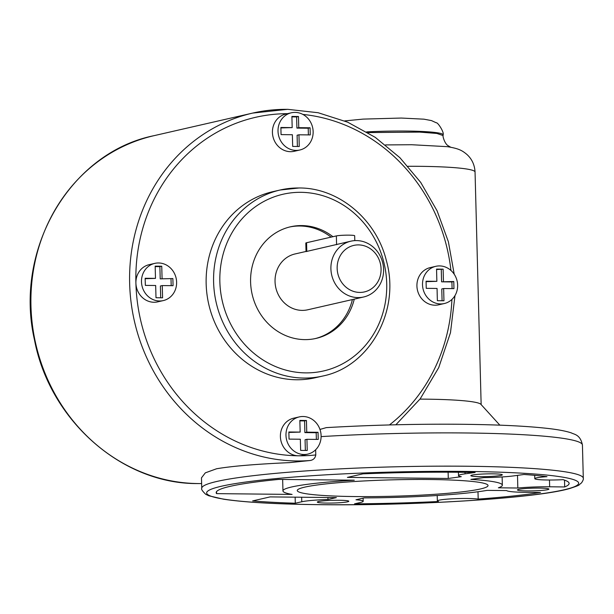 <?xml version="1.0" encoding="UTF-8"?>
<svg xmlns="http://www.w3.org/2000/svg" width="614" height="614" viewBox="0 0 614 614"><rect width="100%" height="100%" fill="white"/><g stroke="black" fill="none" stroke-linecap="round" stroke-linejoin="round"><path stroke-width="0.92" d="M291.32 112.792L285.733 114.074A19.088 17.491 77.1 0 0 272.585 134.543A19.088 17.491 77.1 0 0 290.491 151.681A19.088 17.491 77.1 0 0 294.252 151.282L299.839 150A19.088 17.491 -102.9 0 1 296.078 150.407A19.088 17.491 -102.9 0 1 278.173 133.269A19.088 17.491 -102.9 0 1 291.32 112.792A19.088 17.491 -102.9 0 1 295.081 112.393A19.088 17.491 -102.9 0 1 312.986 129.531A19.088 17.491 -102.9 0 1 299.839 150M435.81 266.322L430.23 267.604A19.088 17.491 77.1 0 0 416.921 286.017A19.088 17.491 77.1 0 0 438.741 304.805L444.329 303.531A19.088 17.491 -102.9 0 1 422.509 284.743A19.088 17.491 -102.9 0 1 435.81 266.322A19.088 17.491 -102.9 0 1 457.637 285.111A19.088 17.491 -102.9 0 1 444.329 303.531M299.287 416.906L293.699 418.18A19.088 17.491 77.1 0 0 280.552 438.657A19.088 17.491 77.1 0 0 298.458 455.795A19.088 17.491 77.1 0 0 302.211 455.388L307.798 454.107A19.088 17.491 -102.9 0 1 304.037 454.514A19.088 17.491 -102.9 0 1 286.132 437.375A19.088 17.491 -102.9 0 1 299.287 416.906A19.088 17.491 -102.9 0 1 303.047 416.499A19.088 17.491 -102.9 0 1 320.953 433.637A19.088 17.491 -102.9 0 1 307.798 454.107M154.797 263.375L149.21 264.657A19.088 17.491 77.1 0 0 135.901 283.069A19.088 17.491 77.1 0 0 157.721 301.858L163.309 300.584A19.088 17.491 -102.9 0 1 141.489 281.795A19.088 17.491 -102.9 0 1 154.797 263.375A19.088 17.491 -102.9 0 1 176.617 282.164A19.088 17.491 -102.9 0 1 163.309 300.584M354.8 240.619L354.677 235.761A9.54 0.821 178.5 0 0 348.583 235.154A9.54 0.821 178.5 0 0 336.357 235.922L306.563 242.737A9.54 0.821 178.5 0 0 305.81 243.075L306.033 251.579L350.863 241.187A28.628 26.233 77.1 0 0 331.138 271.895A28.628 26.233 77.1 0 0 358 297.598A28.628 26.233 77.1 0 0 363.634 296.992A28.628 26.233 77.1 0 0 383.359 266.284A28.628 26.233 77.1 0 0 356.504 240.581A28.628 26.233 77.1 0 0 350.863 241.187M358.492 244.902A23.854 21.858 -102.9 0 1 381.064 268.894A23.854 21.858 -102.9 0 1 359.735 292.425A23.854 21.858 -102.9 0 1 337.155 268.433A23.854 21.858 -102.9 0 1 358.492 244.902M298.934 187.991A95.423 87.441 77.1 0 0 280.137 190.01L272.685 191.714A95.423 87.441 77.1 0 0 206.941 294.075A95.423 87.441 77.1 0 0 296.462 379.767A95.423 87.441 77.1 0 0 315.266 377.748L322.711 376.044C369.835 366.658 400.551 310.661 386.406 260.781C376.482 219.451 338.583 187.684 299.11 187.976L280.137 190.01A95.423 87.441 77.1 0 0 214.386 292.371A95.423 87.441 77.1 0 0 303.915 378.063A95.423 87.441 77.1 0 0 322.711 376.044M319.963 429.432L326.287 427.62C372.007 424.988 417.413 423.875 462.511 424.289C497.678 424.681 525.684 426.016 546.521 428.296C557.389 429.462 565.678 431.005 571.404 432.924C573.998 434.451 580.291 434.321 582.433 445.027A190.839 16.409 -1.5 0 0 466.133 432.977A190.839 16.409 -1.5 0 0 321.107 436.608M385.538 144.919L411.626 144.727M216.581 493.633A176.525 15.173 -1.5 0 1 216.182 492.658A176.525 15.173 -1.5 0 1 230.189 486.334A176.525 15.173 -1.5 0 1 278.748 479.404L354.263 480.194A109.729 9.433 178.5 0 0 291.658 486.979A109.729 9.433 178.5 0 0 282.954 490.908A109.729 9.433 178.5 0 0 292.095 494.423L216.581 493.633L216.527 491.668M465.067 473.839A31.015 2.663 178.5 0 0 460.96 474.545A31.015 2.663 178.5 0 0 458.504 475.658A31.015 2.663 178.5 0 0 461.291 476.687L448.281 478.459L347.401 477.4L362.935 473.847A176.525 15.173 -1.5 0 1 475.121 472.473L465.067 473.839L465.028 472.312M347.555 501.822A15.741 1.351 -1.5 0 1 329.948 503.081A15.741 1.351 -1.5 0 1 317.331 502.083A15.741 1.351 -1.5 0 1 318.582 501.523A15.741 1.351 -1.5 0 1 336.188 500.264A15.741 1.351 -1.5 0 1 348.806 501.262A15.741 1.351 -1.5 0 1 347.555 501.822M547.65 489.665A15.741 1.351 -1.5 0 1 530.043 490.916A15.741 1.351 -1.5 0 1 517.418 489.926A15.741 1.351 -1.5 0 1 518.669 489.358A15.741 1.351 -1.5 0 1 536.275 488.099A15.741 1.351 -1.5 0 1 548.901 489.097A15.741 1.351 -1.5 0 1 547.65 489.665M501.055 475.397A15.741 1.351 -1.5 0 1 483.448 476.656A15.741 1.351 -1.5 0 1 470.831 475.658A15.741 1.351 -1.5 0 1 472.074 475.098A15.741 1.351 -1.5 0 1 489.688 473.839A15.741 1.351 -1.5 0 1 502.306 474.837A15.741 1.351 -1.5 0 1 501.055 475.397M480.47 488.959A95.423 8.205 -1.5 0 1 373.757 496.572A95.423 8.205 -1.5 0 1 297.26 490.532A95.423 8.205 -1.5 0 1 304.828 487.117A95.423 8.205 -1.5 0 1 411.541 479.503A95.423 8.205 -1.5 0 1 488.038 485.536A95.423 8.205 -1.5 0 1 480.47 488.959M354.278 299.133A57.255 52.466 -102.9 0 1 316.056 338.406A57.255 52.466 -102.9 0 1 304.774 339.619A57.255 52.466 -102.9 0 1 251.065 288.212A57.255 52.466 -102.9 0 1 290.514 226.789A57.255 52.466 -102.9 0 1 301.789 225.576A57.255 52.466 -102.9 0 1 332.926 236.705M331.069 237.127A57.255 52.466 77.1 0 0 299.931 226.006A57.255 52.466 77.1 0 0 289.585 227.011M315.65 449.77L315.78 454.943C315.228 458.159 313.317 460.016 310.039 460.515L289.463 462.626C256.038 464.115 231.731 466.164 216.558 468.766L205.322 472.849L201.476 477.853L201.753 488.284C201.07 489.105 202.39 491.1 205.698 494.285L208.791 495.767L223.458 499.182C244.403 502.344 276.538 504.178 319.863 504.677C415.325 505.905 538.002 498.1 569.922 488.452C582.126 484.431 577.759 485.413 581.481 482.942C582.993 480.693 583.599 479.143 583.3 478.291A190.839 16.409 178.5 0 0 467.001 466.241A190.839 16.409 178.5 0 0 216.888 481.445A190.839 16.409 178.5 0 0 201.753 488.284M478.183 499.09A21.467 1.842 178.5 0 0 458.343 498.56A21.467 1.842 178.5 0 0 439.056 500.187A21.467 1.842 178.5 0 0 437.352 500.955A21.467 1.842 178.5 0 0 438.465 501.508A176.525 15.173 -1.5 0 1 354.531 503.848L360.809 502.39A31.015 2.663 178.5 0 0 363.189 501.3A31.015 2.663 178.5 0 0 355.974 499.781L364.102 497.893A109.729 9.433 178.5 0 0 487.178 490.371L506.65 490.571A31.015 2.663 178.5 0 0 525.446 492.328L540.481 492.482A176.525 15.173 -1.5 0 1 478.183 499.09L477.991 491.745M517.832 488.015A31.015 2.663 178.5 0 1 549.653 486.787L564.688 486.948A176.525 15.173 -1.5 0 0 569.117 483.418A176.525 15.173 -1.5 0 0 563.069 479.664A21.467 1.842 -1.5 0 1 534.779 478.651A21.467 1.842 -1.5 0 1 536.482 477.884A21.467 1.842 -1.5 0 1 546.997 476.664A176.525 15.173 -1.5 0 0 523.988 474.484L513.941 475.85A31.015 2.663 178.5 0 1 483.878 477.615L470.869 479.388A109.729 9.433 178.5 0 1 502.344 485.167A109.729 9.433 178.5 0 1 498.368 487.808L517.832 488.015L517.502 475.366M306.025 251.448L295.004 253.966A28.628 26.233 77.1 0 0 275.279 284.681A28.628 26.233 77.1 0 0 302.142 310.385A28.628 26.233 77.1 0 0 307.775 309.778L363.634 296.992M315.128 338.613A57.255 52.466 77.1 0 0 352.413 299.563M411.672 144.727L447.391 146.669M499.842 425.157L480.892 404.319A90.649 7.79 178.5 0 0 419.991 399.123M327.976 499.489A31.015 2.663 178.5 0 0 301.773 501.768L295.296 503.227A176.525 15.173 -1.5 0 1 252.615 500.917L270.129 496.903L336.365 497.601L327.976 499.489L327.922 497.509M295.296 503.227L295.134 497.171M448.281 478.459L448.113 472.181M564.688 486.948L564.512 480.125M160.208 278.871L172.872 278.564L160.208 278.871L159.886 266.637L155.173 266.591M172.872 278.564L173.064 285.687L162.257 285.571L162.58 297.805L155.994 297.736L155.672 285.502L145.349 285.395L145.157 278.272L155.488 278.38L145.173 278.718M162.257 285.571L160.392 286.001L160.707 297.79M171.191 285.671L171.014 278.986M155.488 278.38L155.165 266.146L161.751 266.215L162.073 278.449M161.751 266.215L159.886 266.637M288.872 432.433L300.162 432.102L299.855 420.413L306.44 420.483L306.747 432.172L304.882 432.601L304.582 420.905L299.87 420.859M305.35 450.453L305.074 439.724L306.931 439.302L307.23 450.469L300.637 450.4L300.346 439.233L289.041 439.11L288.856 431.987L300.162 432.102M306.44 420.483L304.582 420.905M306.747 432.172L318.052 432.294L318.236 439.417L306.931 439.302M316.363 439.401L316.187 432.716L304.882 432.601M318.052 432.294L316.187 432.716M452.088 288.611L451.912 281.933L441.589 281.826L453.777 281.504L453.961 288.634L443.638 288.526L443.96 300.76L437.368 300.691L437.053 288.457L426.246 288.342L426.062 281.22L436.861 281.327L426.07 281.665M443.638 288.526L441.773 288.948L442.08 300.737M453.777 281.504L451.912 281.933M436.861 281.327L436.546 269.093L443.131 269.162L443.454 281.396M443.131 269.162L436.554 269.538M441.589 281.826L441.266 269.592M297.391 146.47L297.099 135.226L298.957 134.804L299.264 146.493L292.678 146.424L292.371 134.735L281.066 134.612L280.882 127.489L292.187 127.605L291.896 116.43L298.481 116.499L298.772 127.674L296.915 128.096L296.616 116.929L291.903 116.875M298.481 116.499L296.616 116.929M280.897 127.935L292.187 127.605M298.772 127.674L310.078 127.789L308.213 128.219L296.915 128.096M308.389 134.903L308.213 128.219M310.078 127.789L310.262 134.919L298.957 134.804M336.587 244.679L336.357 235.922M154.045 135.663C70.165 152.518 13.562 249.744 34.53 340.133C49.803 420.559 122.155 484.285 197.862 483.571L201.63 483.563A176.525 161.766 -102.9 0 1 198.038 483.556A176.525 161.766 -102.9 0 1 32.412 325.036A176.525 161.766 -102.9 0 1 154.045 135.663L252.73 113.076A176.525 161.766 77.1 0 0 131.097 302.449A176.525 161.766 77.1 0 0 296.716 460.968A176.525 161.766 77.1 0 0 310.039 460.515M305.649 372.882A90.649 83.067 -102.9 0 1 219.858 281.726A90.649 83.067 -102.9 0 1 300.921 192.32A90.649 83.067 -102.9 0 1 386.713 283.476A90.649 83.067 -102.9 0 1 305.649 372.882M320.032 504.654A186.073 15.995 -1.5 0 1 221.401 486.242A186.073 15.995 -1.5 0 1 465.266 471.422A186.073 15.995 -1.5 0 1 563.898 489.834A186.073 15.995 -1.5 0 1 320.032 504.654M302.879 114.419A171.759 157.391 -102.9 0 1 450.945 270.452M451.927 299.425A171.759 157.391 -102.9 0 1 389.429 424.949M315.78 454.943A171.759 157.391 -102.9 0 1 298.458 455.795A171.759 157.391 -102.9 0 1 135.901 283.069A171.759 157.391 -102.9 0 1 287.529 113.659M287.505 109.346A176.525 161.766 77.1 0 0 252.73 113.076L287.682 109.323L318.136 112.73L347.67 122.178L375.231 137.336L399.875 157.668L420.736 182.45L437.099 210.817L448.389 241.778L454.222 274.251M408.011 166.287A90.649 7.79 -1.5 0 1 419.815 166.325A90.649 7.79 -1.5 0 1 475.052 172.05C474.668 164.943 471.974 159.103 466.978 154.521C461.789 150.115 458.205 148.496 447.399 146.669M366.673 131.895A59.665 5.127 -1.5 0 1 406.729 131.051A59.665 5.127 -1.5 0 1 443.085 134.819L443.108 135.556L436.876 133.453L419.631 132.102L367.817 132.578M301.773 501.768L301.651 497.233M549.653 486.787L549.476 480.018M306.793 251.494L306.563 242.737M454.982 295.587L450.476 332.696L438.718 367.632L420.229 398.808L395.853 424.781M443.085 134.819C444.498 132.601 437.721 122.102 436.301 122.8L431.442 120.582L423.952 119.177L401.295 118.049L363.196 119.101L344.646 120.912M583.3 478.291L582.433 445.027M450.876 147.329L447.982 145.618C444.705 143.714 442.533 136.047 443.108 135.556M534.694 475.336L534.779 478.651M437.214 495.506L437.352 500.955M481.146 404.595L475.052 172.05M458.412 472.243L458.504 475.658M282.655 479.442L282.954 490.908M502.129 476.955L502.344 485.167M363.104 498.123L363.189 501.3"/></g></svg>
